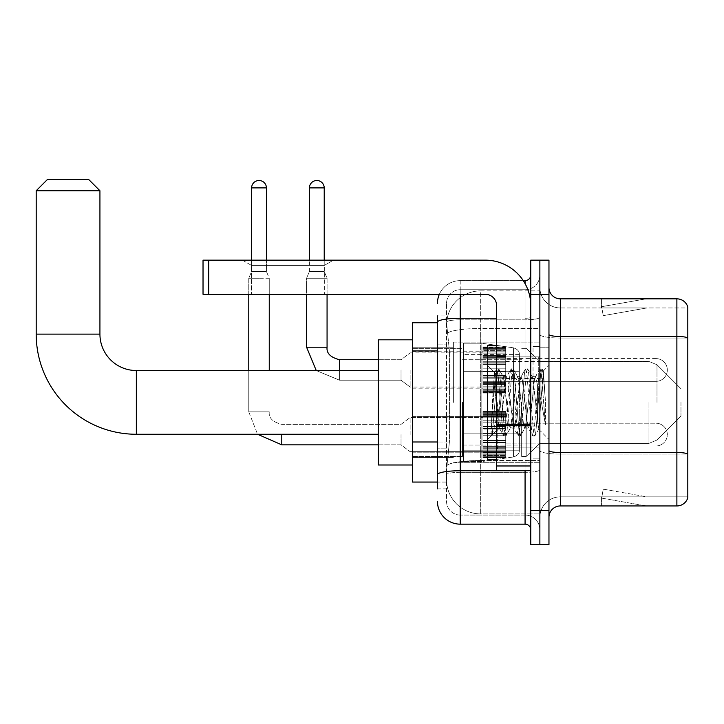 <?xml version="1.0" encoding="UTF-8"?>
<svg xmlns="http://www.w3.org/2000/svg" width="724" height="724" viewBox="0 0 724 724"><rect width="100%" height="100%" fill="white"/><g stroke="black" fill="none" stroke-linecap="round" stroke-linejoin="round"><path stroke-width="0.54" stroke-dasharray="3.62 2.71" d="M539.869 402.399L539.869 342.09L539.869 402.399M453.378 402.399L453.378 342.09L453.378 402.399M482.962 369.964L482.962 347.203L482.962 369.964M412.409 369.964L412.409 351.755L412.409 369.964M482.962 434.599L482.962 457.36L482.962 434.599M412.409 434.599L412.409 416.391L412.409 434.599M505.723 369.964L505.723 347.203L505.723 369.964M505.723 434.599L505.723 457.36L505.723 434.599M539.869 434.599L539.869 426.065L539.869 434.599M437.45 441.984L449.405 441.984L446.69 468.401L449.405 441.984L449.405 350.95L449.405 441.984L412.409 441.984L412.409 482.057L446.627 482.057L446.554 479.777A34.137 34.137 0 0 0 480.691 513.922L539.869 513.922L539.869 460.5L539.869 513.922L480.691 513.922L480.691 460.5L480.691 513.922A34.137 34.137 0 0 1 446.554 479.777L446.554 472.835L446.627 482.057L437.45 482.057M446.69 468.401L446.554 472.835L446.69 468.401M412.409 402.399L412.409 464.989L412.409 402.399M480.691 290.876L539.869 290.876L539.869 328.488L539.869 290.876L480.691 290.876A34.137 34.137 0 0 0 446.599 323.212L449.405 350.95L446.599 323.212A34.137 34.137 0 0 1 480.691 290.876L480.691 328.488L539.869 328.488L539.869 460.5L539.869 328.488L480.691 328.488L480.691 290.876A34.137 34.137 0 0 0 446.599 323.212M539.869 369.964L539.869 378.498L539.869 369.964M437.45 322.741L412.409 322.741L412.409 441.984M437.45 488.881L446.554 488.881L446.554 315.908L446.554 488.881L437.45 488.881L437.45 448.817L437.45 474.691A22.761 3.955 180 0 1 460.211 470.736L525.072 470.736L525.072 524.158A5.692 5.692 0 0 1 530.764 529.85L530.764 274.948L530.764 529.85M437.45 501.397A22.761 22.761 0 0 0 460.211 524.158L460.211 515.054A13.656 13.656 0 0 1 446.554 501.397L446.554 322.198L446.554 501.397A13.656 13.656 0 0 0 460.211 515.054L525.072 515.054L525.072 478.645L525.072 515.054L460.211 515.054L460.211 472.32L525.072 472.32L525.072 478.645L525.072 472.32A14.797 2.57 0 0 0 539.869 469.749L539.869 317.266L539.869 469.749A14.797 2.57 0 0 1 525.072 472.32L525.072 319.827L525.072 472.32L460.211 472.32L460.211 289.736L525.072 289.736A14.797 14.797 0 0 0 539.869 274.948L539.869 317.266L539.869 274.948A14.797 14.797 0 0 1 525.072 289.736L525.072 319.827L525.072 289.736A14.797 14.797 0 0 0 539.869 274.948M530.764 402.399L530.764 356.878L530.764 402.399M530.764 294.288L530.764 260.151L539.869 260.151L539.869 294.288L539.869 260.151L548.964 260.151L548.964 294.288L539.869 294.288L539.869 510.501L539.869 294.288L530.764 294.288L530.764 510.501L539.869 510.501L539.869 544.647L539.869 510.501L548.964 510.501L548.964 294.288M548.964 510.501L548.964 544.647L530.764 544.647L530.764 510.501M439.35 294.288A22.761 22.761 0 0 1 460.211 280.631L525.072 280.631A5.692 5.692 0 0 0 530.764 274.948A5.692 5.692 0 0 1 525.072 280.631L525.072 470.736A5.692 0.986 -0 0 0 530.764 469.749A5.692 0.986 0 0 1 527.045 470.672M460.211 524.158L525.072 524.158M446.554 303.392A13.656 13.656 0 0 1 460.211 289.736A13.656 13.656 0 0 0 446.554 303.392L446.554 322.198L446.554 303.392A13.656 13.656 0 0 1 460.211 289.736L460.211 280.631A22.761 22.761 0 0 0 437.45 303.392A22.761 22.761 0 0 1 460.211 280.631L523.262 280.631M437.45 344.126L446.554 344.126L437.45 344.126L437.45 448.817L437.45 315.908L437.45 322.198L437.45 315.908L446.554 315.908L437.45 315.908M496.619 318.252L460.211 318.252A22.761 3.955 180 0 0 437.45 322.198L437.45 474.691M460.211 289.736L525.072 289.736M539.869 529.85A14.797 14.797 0 0 0 525.072 515.054A14.797 14.797 0 0 1 539.869 529.85A14.797 14.797 0 0 0 525.072 515.054M548.964 402.399L548.964 347.773L548.964 402.399M533.036 402.399L533.036 346.633L533.036 402.399M539.869 460.437L539.869 334.479L539.869 460.437M676.877 505.949L560.349 505.949L560.349 338.036L687.8 338.036L560.349 338.036L560.349 307.944L687.8 307.944L687.8 338.036L687.8 307.944L560.349 307.944L560.349 454.111L687.8 454.111L687.8 338.036L687.8 454.111L560.349 454.111L560.349 496.845A20.48 20.48 0 0 0 539.869 517.334A20.48 20.48 0 0 1 560.349 496.845L687.8 496.845L687.8 307.039A11.376 11.376 0 0 0 676.877 298.84L676.877 505.949A11.376 11.376 0 0 0 687.8 497.759L687.8 460.437L687.8 496.845L560.349 496.845L560.349 298.84A11.376 11.376 0 0 1 548.964 287.464L548.964 334.479L548.964 287.464M548.964 517.334L548.964 334.479L548.964 517.334A11.376 11.376 0 0 1 560.349 505.949M539.869 287.464L539.869 334.479L539.869 287.464A20.48 20.48 0 0 0 560.349 307.944A20.48 20.48 0 0 1 539.869 287.464A20.48 20.48 0 0 0 560.349 307.944M645.365 505.814A9.104 9.104 0 0 0 646.948 505.949L601.427 505.949L646.948 505.949A9.104 9.104 0 0 1 645.365 505.814A9.104 9.104 0 0 0 646.948 505.949A9.104 9.104 0 0 1 645.365 505.814A9.104 9.104 0 0 0 646.948 505.949A9.104 9.104 0 0 1 645.365 505.814A9.104 9.104 0 0 0 646.948 505.949A9.104 9.104 0 0 1 645.365 505.814A9.104 9.104 0 0 0 646.948 505.949A9.104 9.104 0 0 1 645.365 505.814A9.104 9.104 0 0 0 646.948 505.949A9.104 9.104 0 0 1 645.365 505.814A9.104 9.104 0 0 0 646.948 505.949A9.104 9.104 0 0 1 645.365 505.814L601.662 498.112L645.365 505.814M601.427 496.845L601.427 505.949L601.427 496.845M687.8 307.039A11.376 11.376 0 0 0 676.877 298.84L560.349 298.84M646.948 298.84L601.427 298.84L646.948 298.84A9.104 9.104 0 0 0 645.365 298.985A9.104 9.104 0 0 1 646.948 298.84A9.104 9.104 0 0 0 645.365 298.985A9.104 9.104 0 0 1 646.948 298.84A9.104 9.104 0 0 0 645.365 298.985A9.104 9.104 0 0 1 646.948 298.84A9.104 9.104 0 0 0 645.365 298.985A9.104 9.104 0 0 1 646.948 298.84A9.104 9.104 0 0 0 645.365 298.985A9.104 9.104 0 0 1 646.948 298.84A9.104 9.104 0 0 0 645.365 298.985A9.104 9.104 0 0 1 646.948 298.84A9.104 9.104 0 0 0 645.365 298.985A9.104 9.104 0 0 1 646.948 298.84M646.948 496.845L601.879 496.845L646.948 496.845L601.879 496.845L646.948 496.845L601.879 496.845L646.948 496.845L601.879 496.845L646.948 496.845L601.879 496.845L646.948 496.845L601.879 496.845L646.948 496.845L601.879 496.845L646.948 496.845L603.237 489.143L601.879 496.845L603.237 489.143L601.879 496.845L603.237 489.143L601.879 496.845L603.237 489.143L601.879 496.845L603.237 489.143L601.879 496.845L603.237 489.143L601.879 496.845L603.237 489.143L601.879 496.845L603.237 489.143L646.948 496.845M601.879 307.944L601.662 306.686L645.365 298.985L601.662 306.686L601.879 307.944L601.662 306.686L645.365 298.985L601.662 306.686L601.879 307.944L601.662 306.686L645.365 298.985L601.662 306.686L601.879 307.944L601.662 306.686L645.365 298.985L601.662 306.686L601.879 307.944L601.662 306.686L645.365 298.985L601.662 306.686L601.879 307.944L601.662 306.686L645.365 298.985L601.662 306.686L601.879 307.944L601.662 306.686L645.365 298.985L601.662 306.686L601.879 307.944L646.948 307.944L601.879 307.944L646.948 307.944L601.879 307.944L646.948 307.944L601.879 307.944L646.948 307.944L601.879 307.944L646.948 307.944L601.879 307.944L646.948 307.944L601.879 307.944L646.948 307.944L601.879 307.944L603.237 315.655L601.879 307.944M601.427 298.84L601.427 307.944L601.427 298.84M646.948 307.944L603.237 315.655L646.948 307.944M496.619 402.399L496.619 459.297L496.619 402.399M496.619 459.297L487.514 459.297L487.514 345.502L487.514 439.495L487.514 345.502L496.619 345.502M496.972 402.399L494.474 372.534L492.383 402.399L491.071 435.739L492.42 434.328L498.899 408.924L498.899 428.119L499.469 402.399L498.899 408.924L492.42 434.328L491.071 435.938L491.071 428.472L493.144 402.399L495.551 373.349L496.465 369.113L495.551 373.349L491.071 428.472L494.474 372.534L496.755 368.86L494.474 372.534L487.514 365.303L494.673 372.462L498.899 428.119L499.469 428.119L498.899 427.386L498.899 428.119L491.696 435.323L499.469 428.119L498.899 427.386L496.972 402.399M510.302 402.399L507.895 380.127L506.691 376.679L506.311 377.005L500.673 424.671L499.469 428.119L500.673 424.671L505.488 380.127L506.311 377.005L510.918 369.113L510.004 373.349L505.189 431.441L503.985 435.938L502.782 431.441L497.958 373.349L496.755 368.86L498.565 368.86L497.361 373.349L492.537 431.441L491.334 435.938L492.42 434.328L491.632 435.685L492.537 431.441L497.361 373.349L498.854 369.113L496.755 368.86L497.958 373.349L502.782 431.441L503.687 435.685L505.786 435.938L504.583 431.441L499.768 373.349L498.854 369.113L503.461 377.005L503.08 376.679L501.877 380.127L499.469 402.399L501.877 380.127L503.08 376.679L506.691 376.679L510.918 369.113L510.004 373.349L505.189 431.441L503.985 435.938L505.786 435.938L504.583 431.441L499.768 373.349L498.854 369.113L503.08 376.679L506.691 376.679L507.895 380.127L513.533 427.793L510.302 402.399M506.691 402.399L504.284 380.127L503.461 377.005L509.099 424.671L510.302 428.119L509.099 424.671L506.691 402.399M524.755 402.399L522.348 380.127L521.144 376.679L520.764 377.005L515.126 424.671L513.922 428.119L513.533 427.793L518.14 435.685L517.235 431.441L512.411 373.349L510.918 369.113L513.017 368.86L511.814 373.349L506.99 431.441L505.786 435.938L510.682 427.793L513.922 428.119L518.14 435.685L517.235 431.441L512.411 373.349L511.207 368.86L513.017 368.86L511.814 373.349L506.99 431.441L506.085 435.685L510.302 428.119L513.922 428.119L515.126 424.671L519.941 380.127L520.764 377.005L525.362 369.113L524.457 373.349L519.642 431.441L518.14 435.685L520.239 435.938L519.036 431.441L514.221 373.349L513.017 368.86L517.913 377.005L517.533 376.679L516.33 380.127L510.682 427.793L516.33 380.127L517.533 376.679L521.144 376.679L525.362 369.113L524.457 373.349L519.642 431.441L518.438 435.938L520.239 435.938L519.036 431.441L514.221 373.349L513.307 369.113L517.533 376.679L521.144 376.679L522.348 380.127L527.986 427.793L524.755 402.399M521.144 402.399L518.737 380.127L517.913 377.005L523.552 424.671L524.755 428.119L523.552 424.671L521.144 402.399M537.588 385.874L537.588 421.83L533.19 380.127L531.986 376.679L530.783 380.127L525.959 424.671L524.755 428.119L528.375 428.119L532.592 435.685L531.678 431.441L526.864 373.349L525.362 369.113L527.47 368.86L526.267 373.349L521.443 431.441L520.239 435.938L525.135 427.793L528.375 428.119L532.592 435.685L531.678 431.441L526.864 373.349L525.66 368.86L527.47 368.86L526.267 373.349L521.443 431.441L520.538 435.685L525.135 427.793L525.959 424.671L530.783 380.127L531.986 376.679L535.597 376.679L534.393 380.127L529.579 424.671L528.375 428.119L529.579 424.671L534.393 380.127L535.217 377.005L539.814 369.113L538.909 373.349L534.095 431.441L532.592 435.685L534.692 435.938L533.488 431.441L528.674 373.349L527.47 368.86L532.366 377.005L535.597 376.679L539.814 369.113L538.909 373.349L534.095 431.441L532.891 435.938L534.692 435.938L533.488 431.441L528.674 373.349L527.76 369.113L532.366 377.005L533.19 380.127L538.62 429.142L543.398 371.141L545.407 400.472L545.407 424.626L541.425 402.399L535.597 376.679L537.588 385.874L537.588 421.83L538.846 429.051L543.199 371.068L545.407 400.472L543.127 373.349L541.923 368.86L540.719 373.349L535.896 431.441L534.692 435.938L535.896 431.441L540.719 373.349L541.923 368.86L543.127 373.349L545.407 400.472L545.407 424.626L541.317 373.349L539.814 369.113L541.923 368.86L540.113 368.86L541.317 373.349L545.407 424.626L541.425 402.399L537.588 385.874M251.499 265.409L242.395 260.151L333.438 260.151L242.395 260.151L333.438 260.151L242.395 260.151L251.499 265.409L251.499 294.288L324.334 294.288L251.499 294.288L324.334 294.288L251.499 294.288L251.499 265.409L324.334 265.409L333.438 260.151L324.334 265.409L251.499 265.409L324.334 265.409L324.334 294.288L324.334 265.409L251.499 265.409M496.619 470.672L530.764 470.672L496.619 470.672L496.619 465.975L496.619 470.672L530.764 470.672L530.764 305.673A45.521 45.521 0 0 0 485.243 260.151L203.028 260.151L208.72 260.151L203.028 260.151L203.028 294.288L203.028 260.151L203.028 294.288L485.243 294.288A11.376 11.376 0 0 1 496.619 305.673L496.619 470.672M496.619 425.649L530.764 425.649L496.619 425.649L530.764 425.649L530.764 305.673A45.521 45.521 0 0 0 485.243 260.151L208.72 260.151L208.72 294.288L485.243 294.288A11.376 11.376 0 0 1 496.619 305.673L496.619 424.662L530.764 424.662L530.764 470.672L530.764 305.673A45.521 45.521 0 0 0 485.243 260.151L208.72 260.151L208.72 294.288L203.028 294.288L485.243 294.288A11.376 11.376 0 0 1 496.619 305.673L496.619 424.662L530.764 424.662L530.764 305.673M412.409 464.989L378.272 464.989L412.409 464.989L378.272 464.989L378.272 339.809L378.272 464.989L378.272 339.809L378.272 464.989L378.272 339.809L378.272 464.989L378.272 370.534L136.338 370.534L136.338 434.264A100.138 100.138 0 0 1 36.2 334.117L36.2 190.738L99.93 190.738L36.2 190.738L99.93 190.738L36.2 190.738L99.93 190.738L36.2 190.738L99.93 190.738L88.545 179.353L47.576 179.353L88.545 179.353L99.93 190.738L99.93 334.117L99.93 190.738L88.545 179.353L47.576 179.353L36.2 190.738L47.576 179.353L88.545 179.353L47.576 179.353L88.545 179.353L47.576 179.353L36.2 190.738L36.2 334.117L36.2 190.738M412.409 339.809L378.272 339.809L412.409 339.809L378.272 339.809L378.272 402.399L378.272 370.534L136.338 370.534A36.417 36.417 0 0 1 99.93 334.117L99.93 190.738M680.976 402.399L680.976 416.056L680.976 402.399M526.212 402.399L526.212 456.455L526.212 402.399M521.66 402.399L521.66 456.455L521.66 402.399M462.482 402.399L462.482 456.455L462.482 402.399M463.622 371.674L463.622 461.568L463.622 433.124L519.38 433.124L519.38 450.192L519.38 354.606L519.38 371.674L463.622 371.674L463.622 450.192L463.622 433.124L519.38 433.124L519.38 450.192L519.38 354.606L519.38 371.674L463.622 371.674L463.622 461.568L463.622 433.124L519.38 433.124L519.38 450.192L519.38 354.606L519.38 371.674L463.622 371.674L463.622 450.192L463.622 433.124L481.831 433.124L481.831 343.221L481.831 371.674L463.622 371.674L463.622 343.221L463.622 461.568L463.622 433.124L519.38 433.124L519.38 450.192L519.38 354.606L519.38 371.674L463.622 371.674L463.622 450.192L463.622 433.124L519.38 433.124L519.38 450.201L463.622 450.192L463.622 433.124L519.38 433.124L519.38 450.201L463.622 450.192L463.622 343.221L463.622 461.568L463.622 433.124L481.831 433.124L481.831 343.221L481.831 371.674L463.622 371.674L519.38 371.674L481.831 371.674L481.831 343.221L481.831 371.674L513.533 371.674L513.533 347.837L513.533 456.962L513.533 433.124L519.38 433.124L519.38 450.201L463.622 450.192L519.38 450.192C519.561 453.315 517.615 455.568 513.533 456.962L513.533 433.124L519.38 433.124L519.38 450.201C519.561 453.315 517.615 455.568 513.533 456.962L513.533 433.124L481.831 433.124L481.831 461.568L481.831 343.221L481.831 461.568L481.831 433.124L513.533 433.124L513.533 456.962L481.831 461.568L463.622 461.568L481.831 461.568L513.533 456.962C517.615 455.568 519.561 453.315 519.38 450.201C519.561 453.315 517.615 455.568 513.533 456.962L481.831 461.568L463.622 461.568L481.831 461.568L513.533 456.962L513.533 347.837C517.615 349.23 519.561 351.475 519.38 354.588L519.38 371.674L463.622 371.674M136.338 434.264A100.138 100.138 0 0 1 36.2 334.117L99.93 334.117L36.2 334.117A100.138 100.138 0 0 0 136.338 434.264L378.272 434.264M378.272 370.534L136.338 370.534A36.417 36.417 0 0 1 99.93 334.117L36.2 334.117M136.338 370.534A36.417 36.417 0 0 1 99.93 334.117M519.38 371.674L513.533 371.674L513.533 347.837L481.831 343.221L463.622 343.221L481.831 343.221L513.533 347.837C517.615 349.23 519.561 351.475 519.38 354.588L519.38 371.674L519.38 354.588C519.561 351.475 517.615 349.23 513.533 347.837L481.831 343.221L463.622 343.221L481.831 343.221L513.533 347.837C517.615 349.23 519.561 351.475 519.38 354.588L519.38 371.674M655.935 445.984A11.376 11.376 0 0 0 667.32 434.599A11.376 11.376 0 0 0 655.935 423.223A11.376 11.376 0 0 1 667.32 434.599A11.376 11.376 0 0 1 655.935 445.984L655.935 423.223L655.935 445.984L655.935 423.223L655.935 445.984L505.723 445.984L655.935 445.984M266.414 187.887L251.617 187.887A7.394 7.394 0 0 1 259.011 180.493A7.394 7.394 0 0 1 266.414 187.887L266.414 271.419L251.617 271.419L266.414 271.419L269.256 278.242L248.775 278.242L269.256 278.242L269.256 370.534M401.033 434.599L401.033 444.844L401.033 434.599M410.137 434.599L410.137 417.531L410.137 434.599M248.775 370.534L248.775 411.847L269.256 411.847L248.775 411.847L269.256 411.847L248.775 411.847L248.775 278.242L259.011 278.242L248.775 278.242L248.775 294.288M251.617 187.887L251.617 271.419L259.011 271.419L251.617 271.419L248.775 278.242L251.617 271.419L251.617 260.151M482.962 456.898L482.962 455.514L482.962 457.677L482.962 456.898L505.723 456.898L505.723 454.817L482.962 454.817L482.962 457.677L482.962 454.817L505.723 454.817L505.723 457.677L505.723 454.817L505.723 457.677L505.723 454.817L482.962 454.817L482.962 455.514L505.723 455.514L505.723 457.677L505.723 456.898L482.962 456.898L482.962 455.514L505.723 455.514L482.962 455.514L482.962 457.677L505.723 457.677L505.723 453.939L505.723 457.677L482.962 457.677L482.962 456.898L505.723 456.898L482.962 456.898M482.962 453.939L482.962 456.192L482.962 452.762L482.962 453.939L505.723 453.939L505.723 452.762L505.723 456.192L505.723 454.817L505.723 455.514L482.962 455.514L482.962 454.817L482.962 456.192L505.723 456.22L505.723 451.423L505.723 453.939L482.962 453.939L482.962 456.192L505.723 456.22L482.962 456.192L505.723 456.192L482.962 456.22L482.962 457.677L482.962 454.817L505.723 454.817L505.723 456.192L482.962 456.22L482.962 451.423L482.962 452.762L505.723 452.762L505.723 451.423L505.723 452.762L482.962 452.762L482.962 453.939L505.723 453.939L482.962 453.939M482.962 452.6L482.962 449.088L482.962 452.6L505.723 452.6L505.723 448.228L505.723 452.6L482.962 452.6L482.962 451.423L505.723 451.423L482.962 451.423L482.962 448.228L482.962 449.088L505.723 449.088L505.723 446.391L505.723 449.088L482.962 449.088L482.962 452.6L505.723 452.6L482.962 452.6M482.962 446.391L482.962 448.228L482.962 446.391L482.962 447.242L482.962 446.391L505.723 446.391L505.723 448.228L505.723 442.817L505.723 447.242L505.723 446.391L482.962 446.391L482.962 448.228L505.723 448.228L482.962 448.228L482.962 442.817L482.962 447.242L505.723 447.242L505.723 442.364L505.723 447.242L482.962 447.242L482.962 446.391L505.723 446.391L482.962 446.391M482.962 442.364L482.962 440.201L482.962 442.364L505.723 442.364L505.723 440.201L505.723 442.817L505.723 440.201L505.723 442.364L482.962 442.364L505.723 442.817L482.962 442.817L482.962 447.242L482.962 440.201L505.723 440.654L505.723 435.739L505.723 440.654L482.962 440.201L482.962 442.364L505.723 442.364L482.962 442.364M482.962 435.739L482.962 440.654L482.962 433.468L482.962 435.739L505.723 435.739L505.723 433.468L505.723 440.654L505.723 428.554L505.723 435.739L482.962 435.739L505.723 435.739L482.962 435.739L482.962 440.654L505.723 440.654L482.962 440.654L482.962 428.554L482.962 433.468L505.723 433.468L505.723 428.554L505.723 433.468L482.962 433.468L505.723 433.468L482.962 433.468L482.962 435.739L505.723 435.739L482.962 435.739M482.962 429.006L482.962 426.834L482.962 429.006L505.723 429.006L505.723 426.391L505.723 429.006L482.962 429.006L505.723 428.554L482.962 428.554L482.962 433.468L482.962 426.391L505.723 426.834L505.723 421.965L505.723 426.834L482.962 426.834L482.962 429.006L505.723 429.006L482.962 429.006M482.962 421.965L482.962 426.391L482.962 421.965L482.962 422.816L482.962 421.965L505.723 421.965L505.723 426.391L505.723 420.97L505.723 422.816L505.723 421.965L482.962 421.965L482.962 426.391L505.723 426.391L482.962 426.391L482.962 420.97L482.962 422.816L505.723 422.816L505.723 420.119L505.723 422.816L482.962 422.816L482.962 421.965L505.723 421.965L482.962 421.965M482.962 420.119L482.962 416.608L482.962 420.119L505.723 420.119L505.723 416.608L505.723 420.97L505.723 416.608L505.723 420.119L482.962 420.119L482.962 420.97L505.723 420.97L482.962 420.97L482.962 416.608L482.962 417.775L482.962 416.608L505.723 416.608L505.723 417.775L505.723 416.445L505.723 417.775L505.723 416.608L482.962 416.608L482.962 420.119L505.723 420.119L482.962 420.119M482.962 416.445L482.962 417.775L482.962 415.268L482.962 416.445L505.723 416.445L505.723 415.268L505.723 417.775L505.723 413.015L505.723 416.445L482.962 416.445L482.962 417.775L505.723 417.775L482.962 417.775L482.962 413.015L482.962 415.268L505.723 415.268L505.723 411.531L505.723 415.268L482.962 415.268L482.962 416.445L505.723 416.445L482.962 416.445M482.962 414.39L482.962 411.531L482.962 414.39L482.962 411.531L482.962 414.39L505.723 414.39L505.723 411.531L505.723 414.39L505.723 411.531L505.723 414.39L482.962 414.39L482.962 413.015L505.723 413.015L482.962 412.979L505.723 412.979L482.962 413.015L482.962 415.268L482.962 411.531L505.723 411.531L482.962 411.531L482.962 412.309L505.723 412.309L482.962 412.309L482.962 413.685L505.723 413.685L482.962 413.685L482.962 414.39L482.962 411.531L482.962 414.39L505.723 414.39L482.962 414.39M269.256 294.288L269.256 278.242L266.414 271.419L266.414 260.151M482.962 457.677L505.723 457.677L482.962 457.677M482.962 456.192L505.723 456.192L482.962 456.192M482.962 452.762L505.723 452.762L482.962 452.762M482.962 451.423L505.723 451.423L482.962 451.423M482.962 449.088L505.723 449.088L482.962 449.088M482.962 448.228L505.723 448.228L482.962 448.228M482.962 447.242L505.723 447.242L482.962 447.242M482.962 442.817L505.723 442.817L482.962 442.817M482.962 440.201L505.723 440.201L482.962 440.201M482.962 440.654L505.723 440.654L482.962 440.654M482.962 433.468L505.723 433.468L482.962 433.468M482.962 428.554L505.723 428.554L482.962 428.554M482.962 426.834L505.723 426.834L482.962 426.834M482.962 426.391L505.723 426.391L482.962 426.391M482.962 422.816L505.723 422.816L482.962 422.816M482.962 420.97L505.723 420.97L482.962 420.97M482.962 416.608L505.723 416.608L482.962 416.608M482.962 417.775L505.723 417.775L482.962 417.775M482.962 415.268L505.723 415.268L482.962 415.268M482.962 413.015L505.723 412.979L482.962 413.015M482.962 413.685L505.723 413.685L482.962 413.685M482.962 412.309L505.723 412.309L482.962 412.309M482.962 411.531L505.723 411.531L482.962 411.531M324.216 260.151L324.216 187.887L309.429 187.887L324.216 187.887A7.394 7.394 0 0 0 316.822 180.493A7.394 7.394 0 0 0 309.429 187.887A7.394 7.394 0 0 1 316.822 180.493A7.394 7.394 0 0 1 324.216 187.887L324.216 271.419L309.429 271.419L324.216 271.419L309.429 271.419L324.216 271.419L327.067 278.242L306.578 278.242L327.067 278.242L306.578 278.242L327.067 278.242L327.067 347.203L306.578 347.203L327.067 347.203L306.578 347.203L327.067 347.203L327.067 278.242L324.216 271.419L327.067 278.242L327.067 294.288M505.723 381.349L655.935 381.349L505.723 381.349L655.935 381.349L655.935 369.964L655.935 381.349A11.376 11.376 0 0 0 667.32 369.964A11.376 11.376 0 0 0 655.935 358.588A11.376 11.376 0 0 1 667.32 369.964A11.376 11.376 0 0 1 655.935 381.349A11.376 11.376 0 0 0 667.32 369.964A11.376 11.376 0 0 0 655.935 358.588L655.935 381.349L655.935 358.588L655.935 381.349L655.935 358.588L505.723 358.588M401.033 369.964L401.033 380.209L401.033 369.964M410.137 369.964L410.137 387.032L410.137 369.964M324.216 187.887L309.429 187.887L309.429 271.419L316.822 271.419L309.429 271.419L306.578 278.242L316.822 278.242L306.578 278.242L306.578 347.203L306.578 278.242L309.429 271.419L306.578 278.242L306.578 294.288M482.962 392.263L482.962 390.879L482.962 393.042L482.962 392.263L505.723 392.263L505.723 390.182L482.962 390.182L482.962 391.557L482.962 390.182L505.723 390.182L505.723 393.042L505.723 390.182L505.723 391.557L505.723 390.182L482.962 390.182L482.962 390.879L505.723 390.879L505.723 393.042L505.723 390.182L505.723 393.042L505.723 391.584L505.723 393.042L505.723 392.263L482.962 392.263L482.962 390.879L505.723 390.879L482.962 390.879L482.962 393.042L482.962 391.584L482.962 393.042L505.723 393.042L505.723 391.584L505.723 393.042L482.962 393.042L482.962 392.263L505.723 392.263L482.962 392.263L482.962 389.304L482.962 391.557L505.723 391.557L505.723 388.127L505.723 391.557L505.723 390.182L482.962 390.182L505.723 390.182L505.723 390.879L482.962 390.879L482.962 393.042L482.962 391.584L505.723 391.584L482.962 391.584L482.962 393.042L505.723 393.042L482.962 393.042L482.962 392.263L505.723 392.263L482.962 392.263M482.962 388.127L482.962 386.788L482.962 388.127L505.723 388.127L505.723 386.788L505.723 391.557L505.723 384.444L505.723 388.127L482.962 388.127L482.962 389.304L505.723 389.304L482.962 389.304L482.962 391.557L505.723 391.557L482.962 391.557L482.962 386.788L482.962 387.964L482.962 386.788L505.723 386.788L505.723 387.964L505.723 383.593L505.723 387.964L505.723 386.788L482.962 386.788L482.962 388.127L505.723 388.127L482.962 388.127L482.962 389.304L505.723 389.304L482.962 389.304L482.962 391.557L505.723 391.557L482.962 391.557L482.962 390.182L505.723 390.182L505.723 391.557L482.962 391.557L482.962 384.444L482.962 387.964L505.723 387.964L505.723 381.756L505.723 387.964L482.962 387.964L482.962 386.788L505.723 386.788L482.962 386.788L482.962 388.127L505.723 388.127L482.962 388.127M482.962 383.593L482.962 381.756L482.962 383.593L505.723 383.593L505.723 381.756L505.723 384.444L505.723 378.181L505.723 383.593L482.962 383.593L482.962 384.444L505.723 384.444L482.962 384.444L482.962 387.964L482.962 381.756L482.962 382.607L482.962 381.756L505.723 381.756L505.723 382.607L505.723 377.729L505.723 382.607L505.723 381.756L482.962 381.756L482.962 383.593L505.723 383.593L482.962 383.593L482.962 384.444L505.723 384.444L482.962 384.444L482.962 387.964L505.723 387.964L482.962 387.964L482.962 378.181L482.962 382.607L505.723 382.607L505.723 375.566L505.723 382.607L482.962 382.607L482.962 381.756L505.723 381.756L482.962 381.756L482.962 383.593L505.723 383.593L482.962 383.593M482.962 377.729L482.962 375.566L482.962 377.729L505.723 377.729L505.723 375.566L505.723 378.181L505.723 371.104L505.723 377.729L482.962 377.729L505.723 378.181L482.962 378.181L482.962 382.607L482.962 375.566L505.723 376.009L505.723 368.824L505.723 376.009L482.962 375.566L482.962 377.729L505.723 377.729L482.962 377.729L505.723 378.181L482.962 378.181L482.962 382.607L505.723 382.607L482.962 382.607L482.962 371.104L482.962 376.009L505.723 376.009L505.723 363.919L505.723 376.009L482.962 376.009L505.723 375.566L482.962 375.566L482.962 377.729L505.723 377.729L482.962 377.729M482.962 368.824L482.962 363.919L482.962 368.824L505.723 368.824L505.723 363.919L505.723 371.104L505.723 362.199L505.723 368.824L482.962 368.824L505.723 368.824L482.962 368.824L482.962 371.104L505.723 371.104L482.962 371.104L505.723 371.104L482.962 371.104L482.962 363.919L505.723 364.371L505.723 361.756L505.723 364.371L482.962 363.919L482.962 368.824L505.723 368.824L482.962 368.824L505.723 368.824L482.962 368.824L482.962 371.104L505.723 371.104L482.962 371.104L505.723 371.104L482.962 371.104L482.962 376.009L505.723 376.009L482.962 376.009L482.962 362.199L482.962 364.371L505.723 364.371L505.723 357.321L505.723 364.371L482.962 364.371L505.723 363.919L482.962 363.919L482.962 368.824L505.723 368.824L482.962 368.824M482.962 361.756L482.962 357.321L482.962 361.756L505.723 361.756L505.723 357.321L505.723 362.199L505.723 356.335L505.723 361.756L482.962 361.756L505.723 362.199L482.962 362.199L482.962 357.321L482.962 358.181L482.962 357.321L505.723 357.321L505.723 358.181L505.723 355.484L505.723 358.181L505.723 357.321L482.962 357.321L482.962 361.756L505.723 361.756L482.962 361.756L505.723 362.199L482.962 362.199L482.962 364.371L505.723 364.371L482.962 364.371L482.962 356.335L482.962 358.181L505.723 358.181L505.723 351.973L505.723 358.181L482.962 358.181L482.962 357.321L505.723 357.321L482.962 357.321L482.962 361.756L505.723 361.756L482.962 361.756M482.962 355.484L482.962 351.973L482.962 355.484L505.723 355.484L505.723 351.973L505.723 356.335L505.723 351.801L505.723 355.484L482.962 355.484L482.962 356.335L505.723 356.335L482.962 356.335L482.962 351.973L482.962 353.14L482.962 351.973L505.723 351.973L505.723 353.14L505.723 350.633L505.723 353.14L505.723 351.973L482.962 351.973L482.962 355.484L505.723 355.484L482.962 355.484L482.962 356.335L505.723 356.335L482.962 356.335L482.962 358.181L505.723 358.181L482.962 358.181L482.962 351.801L482.962 353.14L505.723 353.14L505.723 348.371L505.723 353.14L482.962 353.14L482.962 351.973L505.723 351.973L482.962 351.973L482.962 355.484L505.723 355.484L482.962 355.484M482.962 350.633L482.962 348.371L482.962 350.633L505.723 350.633L505.723 348.371L505.723 351.801L505.723 348.371L505.723 350.633L482.962 350.633L482.962 351.801L505.723 351.801L482.962 351.801L482.962 348.371L482.962 349.755L482.962 348.371L505.723 348.371L505.723 349.755L505.723 347.674L505.723 349.755L505.723 348.371L482.962 348.371L482.962 350.633L505.723 350.633L482.962 350.633L482.962 351.801L505.723 351.801L482.962 351.801L482.962 353.14L505.723 353.14L482.962 353.14L482.962 348.371L482.962 349.755L482.962 349.049L482.962 349.755L505.723 349.755L505.723 346.896L505.723 349.755L482.962 349.755L482.962 348.371L505.723 348.371L482.962 348.371L482.962 350.633L505.723 350.633L482.962 350.633M482.962 347.674L482.962 349.049L482.962 346.896L482.962 347.674L505.723 347.674L505.723 346.896L505.723 349.049L505.723 346.896L505.723 348.344L505.723 346.896L505.723 347.674L482.962 347.674L482.962 349.049L505.723 349.049L482.962 349.049L482.962 346.896L482.962 348.344L482.962 346.896L505.723 346.896L505.723 348.344L505.723 346.896L482.962 346.896L482.962 347.674L505.723 347.674L482.962 347.674L482.962 349.049L505.723 349.049L482.962 349.049L482.962 349.755L505.723 349.755L482.962 349.755L482.962 346.896L482.962 348.344L505.723 348.344L482.962 348.344L482.962 346.896L505.723 346.896L482.962 346.896L482.962 347.674L505.723 347.674L482.962 347.674M309.429 187.887L309.429 260.151M482.962 391.584L505.723 391.584L482.962 391.584L482.962 393.042L482.962 391.584L505.723 391.584L482.962 391.584M482.962 348.344L505.723 348.344L482.962 348.344L482.962 346.896L482.962 348.344L505.723 348.344L482.962 348.344M482.962 390.879L505.723 390.879L482.962 390.879M482.962 393.042L505.723 393.042L482.962 393.042M482.962 389.304L505.723 389.304L482.962 389.304M482.962 386.788L505.723 386.788L482.962 386.788M482.962 387.964L505.723 387.964L482.962 387.964M482.962 384.444L505.723 384.444L482.962 384.444M482.962 381.756L505.723 381.756L482.962 381.756M482.962 382.607L505.723 382.607L482.962 382.607M482.962 378.181L505.723 378.181L482.962 378.181M482.962 375.566L505.723 375.566L482.962 375.566M482.962 376.009L505.723 376.009L482.962 376.009M482.962 371.104L505.723 371.104L482.962 371.104M482.962 363.919L505.723 363.919L482.962 363.919M482.962 364.371L505.723 364.371L482.962 364.371M482.962 362.199L505.723 362.199L482.962 362.199M482.962 357.321L505.723 357.321L482.962 357.321M482.962 358.181L505.723 358.181L482.962 358.181M482.962 356.335L505.723 356.335L482.962 356.335M482.962 351.973L505.723 351.973L482.962 351.973M482.962 353.14L505.723 353.14L482.962 353.14M482.962 351.801L505.723 351.801L482.962 351.801M482.962 348.371L505.723 348.371L482.962 348.371M482.962 349.755L505.723 349.755L482.962 349.755M482.962 349.049L505.723 349.049L482.962 349.049M482.962 346.896L505.723 346.896L482.962 346.896M530.764 425.649L530.764 470.672M480.691 460.5A34.137 5.928 180 0 0 446.961 465.505A34.137 5.928 180 0 1 480.691 460.5L539.869 460.5L480.691 460.5L480.691 328.488L480.691 460.5M447.441 333.076A34.137 5.928 180 0 1 480.691 328.488A34.137 5.928 180 0 0 447.441 333.076M446.554 479.777A34.137 34.137 0 0 0 480.691 513.922M437.45 350.95L412.409 350.95M525.072 470.672L525.072 283.636M460.211 280.631L460.211 294.288M530.764 317.266A5.692 0.986 0 0 1 525.072 318.252A5.692 0.986 0 0 0 530.764 317.266M460.211 319.827L525.072 319.827A14.797 2.57 0 0 0 539.869 317.266A14.797 2.57 0 0 1 525.072 319.827L460.211 319.827A13.656 2.371 180 0 0 446.554 322.198A13.656 2.371 180 0 1 460.211 319.827M460.211 472.32A13.656 2.371 180 0 0 446.554 474.691A13.656 2.371 180 0 1 460.211 472.32M460.211 515.054A13.656 13.656 0 0 1 446.554 501.397M446.554 448.817L437.45 448.817L446.554 448.817M560.349 454.111A20.48 3.557 0 0 1 539.869 450.554A20.48 3.557 0 0 0 560.349 454.111M687.8 453.957A11.376 1.973 180 0 0 676.877 452.527L560.349 452.527A11.376 1.973 0 0 1 548.964 450.554M548.964 334.479A11.376 1.973 0 0 0 560.349 336.461L676.877 336.461A11.376 1.973 180 0 1 687.8 337.882M539.869 334.479A20.48 3.557 0 0 0 560.349 338.036A20.48 3.557 0 0 1 539.869 334.479M539.869 517.334A20.48 20.48 0 0 1 560.349 496.845M538.728 402.399L538.728 356.878L538.728 402.399M497.759 402.399L497.759 447.921L497.759 402.399M496.619 465.975L530.764 465.975M656.994 402.399L656.994 364.76L656.994 402.399M648.948 402.399L648.948 443.369L648.948 402.399M513.533 371.674L513.533 347.837L513.533 371.674M378.272 444.844L401.033 444.844L410.137 451.667L401.033 444.844L281.772 444.844L281.772 434.264M269.256 411.847L269.238 411.847C268.568 417.911 272.74 422.083 281.772 424.364L401.033 424.364L410.137 417.531L482.962 417.531L410.137 417.531L401.033 424.364L281.772 424.364C272.74 422.083 268.568 417.911 269.256 411.847M339.583 370.534L339.583 359.728L339.583 380.209L339.583 359.728L339.583 380.209L339.583 359.747L401.033 359.728L410.137 352.896L482.962 352.896M327.04 347.203L306.578 347.203M530.764 424.662L496.619 424.662M208.72 294.288L208.72 260.151M453.378 342.09L539.869 342.09L453.378 342.09M412.409 351.755L482.962 351.755M412.409 416.391L482.962 416.391L412.409 416.391M482.962 347.203L505.723 347.203M482.962 411.847L505.723 411.847L482.962 411.847M505.723 361.43L539.869 361.43L526.212 348.344L521.66 348.344L526.212 348.344L539.869 361.43L648.948 361.43L656.994 364.76L680.976 388.743L656.994 364.76L648.948 361.43L656.994 364.76L680.976 388.743L656.994 364.76L648.948 361.43L539.869 361.43L526.212 348.344L521.66 348.344L526.212 348.344L539.869 361.43L648.948 361.43L539.869 361.43M505.723 426.065L539.869 426.065L505.723 426.065M412.409 347.203L453.378 347.203L412.409 347.203M412.409 457.586L453.378 457.586L412.409 457.586M505.723 443.133L539.869 443.133L505.723 443.133M505.723 378.498L539.869 378.498M482.962 457.36L505.723 457.36L482.962 457.36M482.962 392.725L505.723 392.725M412.409 452.808L482.962 452.808L412.409 452.808M412.409 388.173L482.962 388.173M453.378 462.708L539.869 462.708L453.378 462.708M530.764 356.878L496.619 356.878L530.764 356.878M530.764 447.921L496.619 447.921L530.764 447.921M539.869 347.773L548.964 347.773L539.869 347.773M533.036 458.156L539.869 458.156L533.036 458.156M533.036 346.633L539.869 346.633L533.036 346.633M539.869 457.016L548.964 457.016L539.869 457.016M497.759 356.878L538.728 356.878L539.869 355.737L538.728 356.878L497.759 356.878L496.619 355.737M497.759 447.921L538.728 447.921L539.869 449.052L538.728 447.921L497.759 447.921L496.619 449.052M543.199 371.068L548.964 365.303L543.199 371.068M538.611 429.142L548.964 439.495L538.611 429.142M491.071 435.938L487.514 439.495L491.071 435.938M538.855 429.061L534.991 435.685L538.855 429.061M543.398 371.141L542.213 369.113L543.398 371.141M499.089 427.793L503.687 435.685L499.089 427.793M680.976 416.056L656.994 440.029L648.948 443.369L656.994 440.029L680.976 416.056L656.994 440.029L648.948 443.369L656.994 440.029L680.976 416.056M539.869 443.369L648.948 443.369L539.869 443.369L526.212 456.455L521.66 456.455L526.212 456.455L539.869 443.369L648.948 443.369L539.869 443.369L526.212 456.455L521.66 456.455L526.212 456.455L539.869 443.369M462.482 445.07L521.66 445.07L462.482 445.07M412.409 456.455L462.482 456.455L412.409 456.455M412.409 348.344L462.482 348.344L412.409 348.344M462.482 359.728L521.66 359.728L462.482 359.728M519.38 354.606L463.622 354.606L519.38 354.606M248.775 411.847L257.554 434.264L248.775 411.847M410.137 451.667L482.962 451.667L410.137 451.667M505.723 423.223L655.935 423.223L505.723 423.223M316.243 370.534L339.583 380.209L401.033 380.209L410.137 387.032L401.033 380.209L339.583 380.209L316.243 370.534L339.583 380.209L401.033 380.209L410.137 387.032L482.962 387.032M378.272 359.728L401.033 359.728L410.137 352.896L401.033 359.728L339.583 359.728"/><path stroke-width="1.09" d="M437.45 322.741L412.409 322.741L412.409 482.057L437.45 482.057M437.45 488.881L437.45 315.908M530.764 510.501L530.764 544.647L539.869 544.647L539.869 510.501L539.869 544.647L548.964 544.647L548.964 510.501L539.869 510.501L539.869 294.288L539.869 510.501L530.764 510.501L530.764 294.288L539.869 294.288L539.869 260.151L539.869 294.288L548.964 294.288L548.964 510.501M548.964 294.288L548.964 260.151L530.764 260.151L530.764 294.288M460.211 294.288L460.211 524.158L525.072 524.158L525.072 470.672M523.262 280.631L525.072 280.631A5.692 5.692 0 0 0 530.764 274.948M437.45 344.126L437.45 322.198A22.761 3.955 180 0 1 460.211 318.252L496.619 318.252M530.764 529.85A5.692 5.692 0 0 0 525.072 524.158M437.45 303.392A22.761 22.761 0 0 1 439.35 294.288M460.211 524.158A22.761 22.761 0 0 1 437.45 501.397M548.964 517.334A11.376 11.376 0 0 1 560.349 505.949L676.877 505.949L676.877 298.84L560.349 298.84A11.376 11.376 0 0 1 548.964 287.464A11.376 11.376 0 0 0 560.349 298.84L560.349 505.949M687.8 307.039A11.376 11.376 0 0 0 676.877 298.84A11.376 11.376 0 0 1 687.8 307.039L687.8 497.759A11.376 11.376 0 0 1 676.877 505.949M378.272 434.264L136.338 434.264A100.138 100.138 0 0 1 36.2 334.117L36.2 190.738L47.576 179.353L88.545 179.353L99.93 190.738L36.2 190.738M136.338 434.264L136.338 370.534A36.417 36.417 0 0 1 99.93 334.117L99.93 190.738M412.409 339.809L378.272 339.809L378.272 464.989L412.409 464.989M251.617 260.151L251.617 187.887A7.394 7.394 0 0 1 259.011 180.493A7.394 7.394 0 0 1 266.414 187.887L266.414 260.151M269.256 370.534L269.256 294.288M248.775 370.534L248.775 294.288M309.429 260.151L309.429 187.887A7.394 7.394 0 0 1 316.822 180.493A7.394 7.394 0 0 1 324.216 187.887L324.216 260.151M530.764 470.672L496.619 470.672L496.619 424.662L530.764 424.662M530.764 305.673A45.521 45.521 0 0 0 485.243 260.151L208.72 260.151L208.72 294.288L485.243 294.288A11.376 11.376 0 0 1 496.619 305.673L496.619 424.662M208.72 294.288L203.028 294.288L203.028 260.151L208.72 260.151M496.619 345.502L487.514 345.502L487.514 459.297L496.619 459.297M437.45 350.95L412.409 350.95M437.45 441.984L412.409 441.984M527.045 470.672A5.692 0.986 0 0 1 525.072 470.736L460.211 470.736A22.761 3.955 180 0 0 437.45 474.691M525.072 283.636L525.072 280.631M687.8 337.882A11.376 1.973 180 0 0 676.877 336.461L560.349 336.461A11.376 1.973 0 0 1 548.964 334.479M687.8 453.957A11.376 1.973 180 0 0 676.877 452.527L560.349 452.527A11.376 1.973 -0 0 1 548.964 450.554M36.2 334.117L99.93 334.117M281.772 434.264L281.772 444.844L257.554 434.264L281.772 444.844L378.272 444.844M251.617 187.887L266.414 187.887M316.243 370.534L306.578 347.203L316.243 370.534L306.578 347.203L327.04 347.203M327.067 294.288L327.067 347.203C326.379 353.276 330.551 357.448 339.583 359.728C330.551 357.448 326.379 353.276 327.067 347.203C326.379 353.276 330.551 357.448 339.583 359.728L339.583 370.534M309.429 187.887L324.216 187.887M530.764 425.649L496.619 425.649M496.619 465.975L530.764 465.975M378.272 370.534L136.338 370.534M378.272 359.728L339.583 359.728M306.578 347.203L306.578 294.288M497.759 356.878L496.619 355.737M497.759 447.921L496.619 449.052"/></g></svg>
